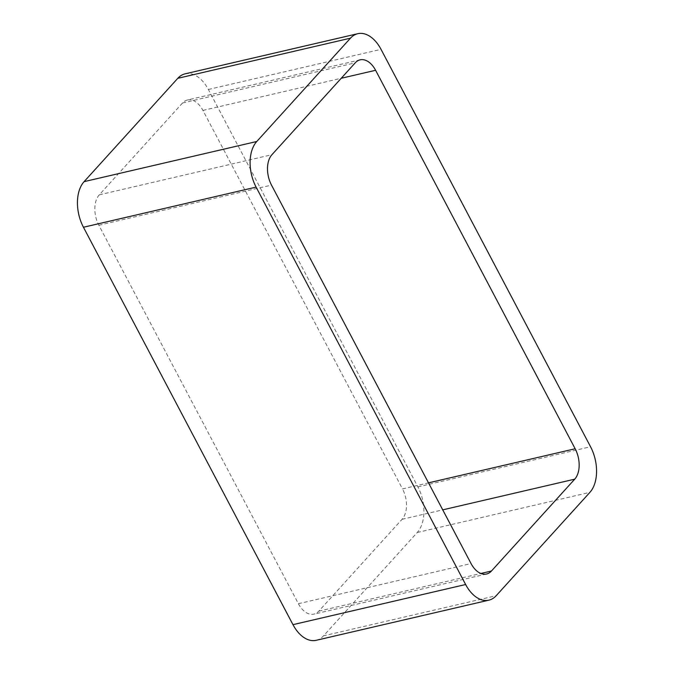 <?xml version="1.0" encoding="UTF-8"?>
<svg xmlns="http://www.w3.org/2000/svg" width="674" height="674" viewBox="0 0 674 674"><rect width="100%" height="100%" fill="white"/><g stroke="black" fill="none" stroke-linecap="round" stroke-linejoin="round"><path stroke-width="0.51" stroke-dasharray="3.37 2.53" d="M185.114 73.837A33.742 20.776 76.9 0 1 208.367 89.482L417.888 486.881A33.742 20.776 76.9 0 1 417.24 532.494L323.554 635.818L496.216 595.681M316.232 640.3A33.742 20.776 76.9 0 0 323.554 635.818M360.101 59.86L187.439 99.996A22.495 13.851 76.9 0 1 202.941 110.426L402.496 488.903L428.496 482.862M187.439 99.996A22.495 13.851 76.9 0 0 182.553 102.979L99.28 194.828A22.495 13.851 76.9 0 0 98.842 225.234L298.397 603.71A22.495 13.851 76.9 0 0 313.899 614.14A22.495 13.851 76.9 0 0 318.785 611.158L402.058 519.309A22.495 13.851 76.9 0 0 402.496 488.903M417.24 532.494L589.902 492.357M208.367 89.482L381.029 49.345M417.888 486.881L590.55 446.752M202.941 110.426L341.221 78.277M402.058 519.309L442.734 509.856M318.785 611.158L480.857 573.481M298.397 603.71L471.059 563.574M98.842 225.234L271.504 185.097M99.28 194.828L271.942 154.691M182.553 102.979L355.215 62.842M486.561 574.004L313.899 614.14"/><path stroke-width="1.01" d="M83.45 227.248A33.742 20.776 76.9 0 1 84.098 181.643L256.76 141.506L350.446 38.182A33.742 20.776 76.9 0 1 357.768 33.7A33.742 20.776 76.9 0 1 381.029 49.345L590.55 446.752A33.742 20.776 76.9 0 1 589.902 492.357L496.216 595.681A33.742 20.776 76.9 0 1 488.886 600.163L316.232 640.3A33.742 20.776 76.9 0 1 292.971 624.655L83.45 227.248L256.112 187.119L465.633 584.518A33.742 20.776 76.9 0 0 488.886 600.163M256.76 141.506A33.742 20.776 76.9 0 0 256.112 187.119M84.098 181.643L177.784 78.319L350.446 38.182M357.768 33.7L185.114 73.837A33.742 20.776 76.9 0 0 177.784 78.319M375.603 70.29L575.158 448.766A22.495 13.851 76.9 0 1 574.72 479.172L491.447 571.021A22.495 13.851 76.9 0 1 486.561 574.004A22.495 13.851 76.9 0 1 471.059 563.574L271.504 185.097A22.495 13.851 76.9 0 1 271.942 154.691L355.215 62.842A22.495 13.851 76.9 0 1 360.101 59.86A22.495 13.851 76.9 0 1 375.603 70.29L341.221 78.277M292.971 624.655L465.633 584.518M428.496 482.862L575.158 448.766M442.734 509.856L574.72 479.172M480.857 573.481L491.447 571.021"/></g></svg>

